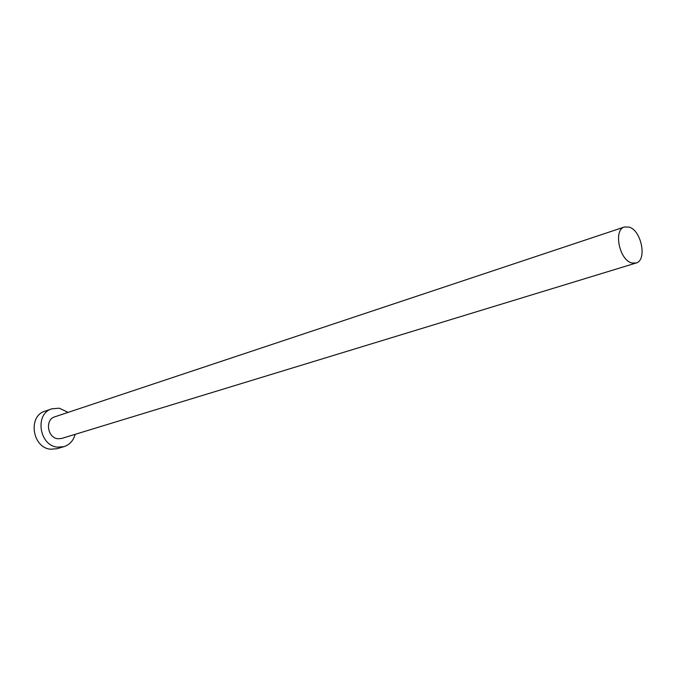 <?xml version="1.0" encoding="UTF-8"?>
<svg xmlns="http://www.w3.org/2000/svg" width="676" height="676" viewBox="0 0 676 676"><rect width="100%" height="100%" fill="white"/><g stroke="black" fill="none" stroke-linecap="round" stroke-linejoin="round"><path stroke-width="1.01" d="M631.646 262.947L635.989 263.057C647.312 260.522 641.575 230.524 629.179 227.111L624.472 226.984C613.25 229.629 619.241 259.905 631.646 262.947M624.472 226.984L54.764 416.83C44.785 419.517 47.371 437.879 57.883 438.749L61.668 438.454L635.989 263.057M68.132 412.377L59.218 408.186L51.858 408.828C34.484 413.644 39.149 445.729 57.519 447.149L63.933 446.667C69.645 444.766 73.388 440.659 75.146 434.338M51.858 408.828L44.962 411.194C27.665 416.002 32.279 447.825 50.556 449.21L56.945 448.729L63.933 446.667"/></g></svg>
